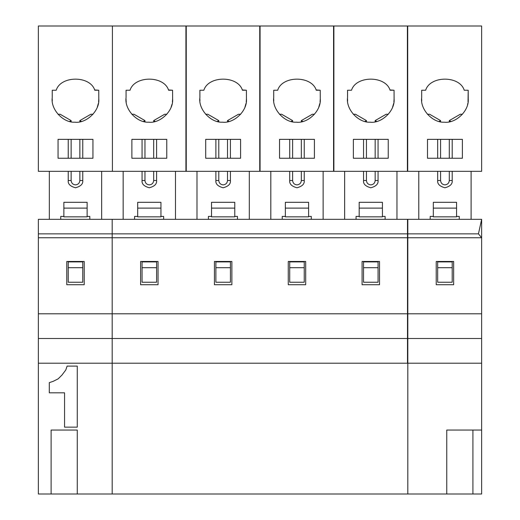 <?xml version="1.0" encoding="UTF-8"?>
<svg xmlns="http://www.w3.org/2000/svg" width="520" height="520" viewBox="0 0 520 520"><rect width="100%" height="100%" fill="white"/><g stroke="black" fill="none" stroke-linecap="round" stroke-linejoin="round"><path stroke-width="0.78" d="M71.136 180.505C71.416 183.138 72.865 184.587 75.498 184.867C72.865 184.587 71.416 183.138 71.136 180.505L68.231 180.505C67.814 183.944 70.239 186.362 75.498 187.772C80.756 186.362 83.174 183.944 82.764 180.505L82.764 171.327L82.764 180.505L79.859 180.505L82.764 180.505C83.174 183.944 80.756 186.362 75.498 187.772C70.239 186.362 67.814 183.944 68.231 180.505L71.136 180.505L71.136 171.327L71.136 180.505M98.579 102.05L98.794 98.91C99.905 110.656 86.495 123.669 74.789 122.194C63.018 122.954 50.42 109.155 52.241 97.5L52.241 90.233L56.218 90.233C60.697 75.452 90.291 75.452 94.776 90.233C90.291 75.452 60.697 75.452 56.218 90.233L52.241 90.233L52.241 97.5C50.42 109.155 63.018 122.954 74.789 122.194C86.495 123.669 99.905 110.656 98.794 98.91L98.748 90.233L94.62 89.947M52.202 98.677L52.293 100.991M93.022 114.257L90.831 114.257L79.859 120.595L81.354 121.459L79.859 120.595L79.859 121.797L79.859 120.595L90.831 114.257L93.022 114.257M69.641 121.459L71.136 120.595L60.164 114.257L57.974 114.257L60.164 114.257L71.136 120.595L69.641 121.459M63.869 208.117L87.12 208.117L87.12 202.306L63.869 202.306L63.869 216.84L87.12 216.84L87.12 208.117L63.869 208.117L63.869 202.306L87.12 202.306L87.12 216.84L63.869 216.84L63.869 208.117M97.305 107.094L98.326 103.552M82.764 158.249L82.764 139.353L82.764 158.249M79.859 139.353L79.859 158.249L79.859 139.353M79.859 171.327L79.859 180.505C79.58 183.138 78.124 184.587 75.498 184.867C78.124 184.587 79.58 183.138 79.859 180.505L79.859 171.327M68.231 139.353L68.231 158.249L68.231 139.353M68.231 171.327L68.231 180.505L68.231 171.327M71.136 158.249L71.136 139.353L71.136 158.249M71.136 121.797L71.136 120.595L71.136 121.797M82.764 267.703L82.764 282.236L82.764 267.703L68.231 267.703L68.231 282.236L82.764 282.236L68.231 282.236L68.231 261.892L68.231 267.703L82.764 267.703L82.764 261.892L82.764 267.703M82.764 261.892L68.231 261.892L82.764 261.892M92.937 139.353L58.058 139.353L92.937 139.353L92.937 158.249L58.058 158.249L92.937 158.249L92.937 139.353M112.411 171.327L38.363 171.327L112.411 171.327L112.411 26L38.363 26L38.363 171.327L38.363 26L112.411 26L112.411 171.327L185.926 171.327L185.926 26L112.411 26L185.926 26L185.926 171.327L112.411 171.327L112.411 26L112.411 171.327M58.058 158.249L58.058 139.353L58.058 158.249M94.776 90.233L98.748 90.233L98.794 98.91M74.789 122.194L75.498 122.206M49.335 171.327L49.335 219.33L49.335 171.327M101.653 219.33L101.653 171.327L101.653 219.33M65.826 369.928L62.01 375.011L58.195 378.826L62.01 375.011L65.826 369.928L67.1 366.113L77.272 366.113L77.272 427.147L64.558 427.147L77.272 427.147L77.272 366.113L67.1 366.113L65.826 369.928L62.01 375.011L58.195 378.826L53.111 381.368L49.296 382.642L49.296 392.815L64.558 392.815L64.558 427.147L64.558 392.815L49.296 392.815L49.296 382.642L53.111 381.368L58.195 378.826L53.111 381.368M60.743 216.424L63.869 216.424L60.743 216.424L60.743 219.33L60.743 216.424M87.12 216.424L89.81 216.424L89.81 219.33L89.81 216.424L87.12 216.424M51.109 430.053L51.109 494L77.272 494L77.272 430.053L51.109 430.053L77.272 430.053L77.272 494L51.109 494L51.109 430.053M84.214 284.726L84.214 261.476L66.775 261.476L66.775 284.726L84.214 284.726L66.775 284.726L66.775 261.476L84.214 261.476L84.214 284.726M51.109 494L38.363 494L51.109 494M112.19 494L77.272 494L112.19 494L112.19 219.33L38.363 219.33L38.363 233.864L112.19 233.864L38.363 233.864L38.363 237.757L112.19 237.757L38.363 237.757L38.363 313.794L112.19 313.794L38.363 313.794L38.363 338.5L112.19 338.5L38.363 338.5L38.363 363.207L112.19 363.207L38.363 363.207L38.363 494L38.363 219.33L112.19 219.33L112.19 494L407.498 494L112.19 494L112.19 363.207L407.498 363.207L407.498 219.33L112.19 219.33L112.19 233.864L407.498 233.864L112.19 233.864L112.19 237.757L407.498 237.757L112.19 237.757L112.19 313.794L407.498 313.794L112.19 313.794L112.19 338.5L407.498 338.5L112.19 338.5L112.19 494M440.583 180.505C440.856 183.138 442.312 184.587 444.938 184.867C442.312 184.587 440.856 183.138 440.583 180.505L437.678 180.505C437.262 183.944 439.686 186.362 444.938 187.772C450.197 186.362 452.621 183.944 452.205 180.505L452.205 171.327L452.205 180.505L449.3 180.505L452.205 180.505C452.621 183.944 450.197 186.362 444.938 187.772C439.686 186.362 437.262 183.944 437.678 180.505L440.583 180.505L440.583 171.327L440.583 180.505M468.234 98.91L468.195 90.233L464.224 90.233C459.738 75.452 430.144 75.452 425.659 90.233L421.688 90.233L421.688 97.5C419.868 109.155 432.465 122.954 444.236 122.194C455.936 123.669 469.352 110.656 468.234 98.91C469.352 110.656 455.936 123.669 444.236 122.194C432.465 122.954 419.868 109.155 421.688 97.5L421.688 90.233L425.659 90.233C430.144 75.452 459.738 75.452 464.224 90.233L468.195 90.233L468.026 102.05M467.578 104.416L467.772 103.552M462.469 114.257L460.272 114.257L449.3 120.595L450.801 121.459L449.3 120.595L449.3 121.797L449.3 120.595L460.272 114.257L462.469 114.257M439.082 121.459L440.583 120.595L429.611 114.257L427.414 114.257L429.611 114.257L440.583 120.595L439.082 121.459M433.316 208.117L456.567 208.117L456.567 202.306L433.316 202.306L433.316 216.84L456.567 216.84L456.567 208.117L433.316 208.117L433.316 202.306L456.567 202.306L456.567 216.84L433.316 216.84L433.316 208.117M421.649 98.677L421.74 100.991M407.713 26L481.637 26L407.713 26L407.713 171.327L481.637 171.327L407.713 171.327L407.713 26M481.637 171.327L481.637 26L481.637 171.327M427.499 158.249L427.499 139.353L462.378 139.353L462.378 158.249L427.499 158.249L462.378 158.249L462.378 139.353L427.499 139.353L427.499 158.249M452.205 158.249L452.205 139.353L452.205 158.249M449.3 139.353L449.3 158.249L449.3 139.353M449.3 171.327L449.3 180.505C449.026 183.138 447.571 184.587 444.938 184.867C447.571 184.587 449.026 183.138 449.3 180.505L449.3 171.327M437.678 139.353L437.678 158.249L437.678 139.353M437.678 171.327L437.678 180.505L437.678 171.327M440.583 158.249L440.583 139.353L440.583 158.249M440.583 121.797L440.583 120.595L440.583 121.797M452.205 267.703L452.205 282.236L452.205 267.703L437.678 267.703L437.678 282.236L452.205 282.236L437.678 282.236L437.678 261.892L437.678 267.703L452.205 267.703L452.205 261.892L452.205 267.703M452.205 261.892L437.678 261.892L452.205 261.892M418.782 171.327L418.782 219.33L418.782 171.327M471.101 219.33L471.101 171.327L471.101 219.33M430.19 216.424L433.316 216.424L430.19 216.424L430.19 219.33L430.19 216.424M456.567 216.424L459.257 216.424L459.257 219.33L459.257 216.424L456.567 216.424M453.661 284.726L453.661 261.476L436.222 261.476L436.222 284.726L453.661 284.726L436.222 284.726L436.222 261.476L453.661 261.476L453.661 284.726M446.758 430.053L481.637 430.053L481.637 237.757L478.452 233.864L407.81 233.864L407.81 237.757L481.637 237.757L481.637 219.33L407.81 219.33L407.81 233.864L478.452 233.864L481.637 219.33L478.452 233.864L481.637 237.757L407.81 237.757L407.81 313.794L481.637 313.794L407.81 313.794L407.81 338.5L481.637 338.5L407.81 338.5L407.81 363.207L481.637 363.207L407.81 363.207L407.81 494L472.914 494L472.914 430.053L446.758 430.053L446.758 494L446.758 430.053M407.81 219.33L481.637 219.33L481.637 430.053L472.914 430.053L472.914 494L481.637 494L481.637 430.053L481.637 494L407.81 494L407.81 219.33M366.444 180.505C366.717 183.138 368.173 184.587 370.799 184.867C368.173 184.587 366.717 183.138 366.444 180.505L363.538 180.505C363.123 183.944 365.547 186.362 370.799 187.772C376.058 186.362 378.482 183.944 378.066 180.505L378.066 171.327L378.066 180.505L375.161 180.505L378.066 180.505C378.482 183.944 376.058 186.362 370.799 187.772C365.547 186.362 363.123 183.944 363.538 180.505L366.444 180.505L366.444 171.327L366.444 180.505M393.887 102.05L394.095 98.91C395.213 110.656 381.797 123.669 370.097 122.194C358.325 122.954 345.722 109.155 347.549 97.5L347.549 90.233L351.52 90.233C356.005 75.452 385.6 75.452 390.084 90.233C385.6 75.452 356.005 75.452 351.52 90.233L347.549 90.233L347.549 97.5C345.722 109.155 358.325 122.954 370.097 122.194C381.797 123.669 395.213 110.656 394.095 98.91L394.056 90.233L389.928 89.947M292.617 180.505C292.89 183.138 294.346 184.587 296.978 184.867C294.346 184.587 292.89 183.138 292.617 180.505L289.712 180.505C289.296 183.944 291.72 186.362 296.978 187.772C302.231 186.362 304.655 183.944 304.239 180.505L304.239 171.327L304.239 180.505L301.334 180.505L304.239 180.505C304.655 183.944 302.231 186.362 296.978 187.772C291.72 186.362 289.296 183.944 289.712 180.505L292.617 180.505L292.617 171.327L292.617 180.505M320.06 102.05L320.268 98.91C321.386 110.656 307.97 123.669 296.27 122.194C284.499 122.954 271.901 109.155 273.721 97.5L273.721 90.233L277.693 90.233C282.178 75.452 311.772 75.452 316.257 90.233C311.772 75.452 282.178 75.452 277.693 90.233L273.721 90.233L273.721 97.5C271.901 109.155 284.499 122.954 296.27 122.194C307.97 123.669 321.386 110.656 320.268 98.91L320.229 90.233L316.101 89.947M218.79 180.505C219.069 183.138 220.519 184.587 223.151 184.867C220.519 184.587 219.069 183.138 218.79 180.505L215.885 180.505C215.469 183.944 217.893 186.362 223.151 187.772C228.404 186.362 230.828 183.944 230.419 180.505L230.419 171.327L230.419 180.505L227.506 180.505L230.419 180.505C230.828 183.944 228.404 186.362 223.151 187.772C217.893 186.362 215.469 183.944 215.885 180.505L218.79 180.505L218.79 171.327L218.79 180.505M246.233 102.05L246.441 98.91C247.559 110.656 234.15 123.669 222.443 122.194C210.672 122.954 198.075 109.155 199.894 97.5L199.894 90.233L203.866 90.233C208.351 75.452 237.946 75.452 242.431 90.233C237.946 75.452 208.351 75.452 203.866 90.233L199.894 90.233L199.894 97.5C198.075 109.155 210.672 122.954 222.443 122.194C234.15 123.669 247.559 110.656 246.441 98.91L246.402 90.233L242.275 89.947M144.963 180.505C145.243 183.138 146.692 184.587 149.325 184.867C146.692 184.587 145.243 183.138 144.963 180.505L142.058 180.505C141.642 183.944 144.066 186.362 149.325 187.772C154.583 186.362 157.001 183.944 156.591 180.505L156.591 171.327L156.591 180.505L153.68 180.505L156.591 180.505C157.001 183.944 154.583 186.362 149.325 187.772C144.066 186.362 141.642 183.944 142.058 180.505L144.963 180.505L144.963 171.327L144.963 180.505M172.406 102.05L172.62 98.91C173.732 110.656 160.323 123.669 148.616 122.194C136.845 122.954 124.248 109.155 126.067 97.5L126.067 90.233L130.046 90.233C134.524 75.452 164.119 75.452 168.603 90.233C164.119 75.452 134.524 75.452 130.046 90.233L126.067 90.233L126.067 97.5C124.248 109.155 136.845 122.954 148.616 122.194C160.323 123.669 173.732 110.656 172.62 98.91L172.575 90.233L168.447 89.947M171.132 107.094L171.958 104.416M126.237 102.005L126.081 100.497M166.849 114.257L164.658 114.257L153.68 120.595L155.181 121.459L153.68 120.595L153.68 121.797L153.68 120.595L164.658 114.257L166.849 114.257M143.462 121.459L144.963 120.595L133.991 114.257L131.794 114.257L133.991 114.257L144.963 120.595L143.462 121.459M137.696 208.117L160.947 208.117L160.947 202.306L137.696 202.306L137.696 216.84L160.947 216.84L160.947 208.117L137.696 208.117L137.696 202.306L160.947 202.306L160.947 216.84L137.696 216.84L137.696 208.117M126.028 98.677L126.12 100.991M156.591 158.249L156.591 139.353L156.591 158.249M153.68 139.353L153.68 158.249L153.68 139.353M153.68 171.327L153.68 180.505C153.406 183.138 151.951 184.587 149.325 184.867C151.951 184.587 153.406 183.138 153.68 180.505L153.68 171.327M142.058 139.353L142.058 158.249L142.058 139.353M142.058 171.327L142.058 180.505L142.058 171.327M144.963 158.249L144.963 139.353L144.963 158.249M144.963 121.797L144.963 120.595L144.963 121.797M156.591 267.703L156.591 282.236L156.591 267.703L142.058 267.703L142.058 282.236L156.591 282.236L142.058 282.236L142.058 261.892L142.058 267.703L156.591 267.703L156.591 261.892L156.591 267.703M156.591 261.892L142.058 261.892L156.591 261.892M166.764 139.353L166.764 158.249L131.885 158.249L131.885 139.353L166.764 139.353L131.885 139.353L131.885 158.249L166.764 158.249L166.764 139.353M168.603 90.233L172.575 90.233L172.62 98.91M148.616 122.194L149.325 122.206M123.162 171.327L123.162 219.33L123.162 171.327M175.481 219.33L175.481 171.327L175.481 219.33M134.57 216.424L137.696 216.424L134.57 216.424L134.57 219.33L134.57 216.424M160.947 216.424L163.638 216.424L163.638 219.33L163.638 216.424L160.947 216.424M158.041 284.726L158.041 261.476L140.602 261.476L140.602 284.726L158.041 284.726L140.602 284.726L140.602 261.476L158.041 261.476L158.041 284.726M231.868 261.476L231.868 284.726L214.428 284.726L214.428 261.476L231.868 261.476L214.428 261.476L214.428 284.726L231.868 284.726L231.868 261.476M305.695 261.476L305.695 284.726L288.256 284.726L288.256 261.476L305.695 261.476L288.256 261.476L288.256 284.726L305.695 284.726L305.695 261.476M379.522 261.476L379.522 284.726L362.082 284.726L362.082 261.476L379.522 261.476L362.082 261.476L362.082 284.726L379.522 284.726L379.522 261.476M407.498 363.207L112.19 363.207L112.19 219.33L407.498 219.33L407.498 363.207M240.675 114.257L238.478 114.257L227.506 120.595L229.008 121.459L227.506 120.595L227.506 121.797L227.506 120.595L238.478 114.257L240.675 114.257M217.289 121.459L218.79 120.595L207.818 114.257L205.621 114.257L207.818 114.257L218.79 120.595L217.289 121.459M211.523 208.117L234.774 208.117L234.774 202.306L211.523 202.306L211.523 216.84L234.774 216.84L234.774 208.117L211.523 208.117L211.523 202.306L234.774 202.306L234.774 216.84L211.523 216.84L211.523 208.117M244.959 107.094L245.98 103.552M199.856 98.677L199.947 100.991M186.238 26L259.747 26L186.238 26L186.238 171.327L259.747 171.327L259.747 26L259.747 171.327L186.238 171.327L186.238 26M230.419 158.249L230.419 139.353L230.419 158.249M227.506 139.353L227.506 158.249L227.506 139.353M227.506 171.327L227.506 180.505C227.233 183.138 225.778 184.587 223.151 184.867C225.778 184.587 227.233 183.138 227.506 180.505L227.506 171.327M215.885 139.353L215.885 158.249L215.885 139.353M215.885 171.327L215.885 180.505L215.885 171.327M218.79 158.249L218.79 139.353L218.79 158.249M218.79 121.797L218.79 120.595L218.79 121.797M230.419 267.703L230.419 282.236L230.419 267.703L215.885 267.703L215.885 282.236L230.419 282.236L215.885 282.236L215.885 261.892L215.885 267.703L230.419 267.703L230.419 261.892L230.419 267.703M230.419 261.892L215.885 261.892L230.419 261.892M240.591 139.353L240.591 158.249L205.712 158.249L205.712 139.353L240.591 139.353L205.712 139.353L205.712 158.249L240.591 158.249L240.591 139.353M242.431 90.233L246.402 90.233L246.441 98.91M222.443 122.194L223.151 122.206M196.989 171.327L196.989 219.33L196.989 171.327M249.308 219.33L249.308 171.327L249.308 219.33M208.397 216.424L211.523 216.424L208.397 216.424L208.397 219.33L208.397 216.424M234.774 216.424L237.464 216.424L237.464 219.33L237.464 216.424L234.774 216.424M314.502 114.257L312.306 114.257L301.334 120.595L302.835 121.459L301.334 120.595L301.334 121.797L301.334 120.595L312.306 114.257L314.502 114.257M291.115 121.459L292.617 120.595L281.645 114.257L279.448 114.257L281.645 114.257L292.617 120.595L291.115 121.459M285.35 208.117L308.601 208.117L308.601 202.306L285.35 202.306L285.35 216.84L308.601 216.84L308.601 208.117L285.35 208.117L285.35 202.306L308.601 202.306L308.601 216.84L285.35 216.84L285.35 208.117M318.786 107.094L319.807 103.552M273.683 98.677L273.774 100.991M260.065 26L333.574 26L260.065 26L260.065 171.327L333.574 171.327L333.574 26L333.574 171.327L260.065 171.327L260.065 26M304.239 158.249L304.239 139.353L304.239 158.249M301.334 139.353L301.334 158.249L301.334 139.353M301.334 171.327L301.334 180.505C301.061 183.138 299.605 184.587 296.978 184.867C299.605 184.587 301.061 183.138 301.334 180.505L301.334 171.327M289.712 139.353L289.712 158.249L289.712 139.353M289.712 171.327L289.712 180.505L289.712 171.327M292.617 158.249L292.617 139.353L292.617 158.249M292.617 121.797L292.617 120.595L292.617 121.797M304.239 267.703L304.239 282.236L304.239 267.703L289.712 267.703L289.712 282.236L304.239 282.236L289.712 282.236L289.712 261.892L289.712 267.703L304.239 267.703L304.239 261.892L304.239 267.703M304.239 261.892L289.712 261.892L304.239 261.892M314.411 139.353L314.411 158.249L279.539 158.249L279.539 139.353L314.411 139.353L279.539 139.353L279.539 158.249L314.411 158.249L314.411 139.353M316.257 90.233L320.229 90.233L320.268 98.91M296.27 122.194L296.978 122.206M270.816 171.327L270.816 219.33L270.816 171.327M323.135 219.33L323.135 171.327L323.135 219.33M282.224 216.424L285.35 216.424L282.224 216.424L282.224 219.33L282.224 216.424M308.601 216.424L311.292 216.424L311.292 219.33L311.292 216.424L308.601 216.424M388.329 114.257L386.132 114.257L375.161 120.595L376.662 121.459L375.161 120.595L375.161 121.797L375.161 120.595L386.132 114.257L388.329 114.257M364.943 121.459L366.444 120.595L355.472 114.257L353.275 114.257L355.472 114.257L366.444 120.595L364.943 121.459M359.177 208.117L382.428 208.117L382.428 202.306L359.177 202.306L359.177 216.84L382.428 216.84L382.428 208.117L359.177 208.117L359.177 202.306L382.428 202.306L382.428 216.84L359.177 216.84L359.177 208.117M392.613 107.094L393.627 103.552M347.51 98.677L347.601 100.991M333.885 26L407.401 26L333.885 26L333.885 171.327L407.401 171.327L407.401 26L407.401 171.327L333.885 171.327L333.885 26M378.066 158.249L378.066 139.353L378.066 158.249M375.161 139.353L375.161 158.249L375.161 139.353M375.161 171.327L375.161 180.505C374.881 183.138 373.432 184.587 370.799 184.867C373.432 184.587 374.881 183.138 375.161 180.505L375.161 171.327M363.538 139.353L363.538 158.249L363.538 139.353M363.538 171.327L363.538 180.505L363.538 171.327M366.444 158.249L366.444 139.353L366.444 158.249M366.444 121.797L366.444 120.595L366.444 121.797M378.066 267.703L378.066 282.236L378.066 267.703L363.538 267.703L363.538 282.236L378.066 282.236L363.538 282.236L363.538 261.892L363.538 267.703L378.066 267.703L378.066 261.892L378.066 267.703M378.066 261.892L363.538 261.892L378.066 261.892M388.238 139.353L388.238 158.249L353.36 158.249L353.36 139.353L388.238 139.353L353.36 139.353L353.36 158.249L388.238 158.249L388.238 139.353M390.084 90.233L394.056 90.233L394.095 98.91M370.097 122.194L370.799 122.206M344.643 171.327L344.643 219.33L344.643 171.327M396.962 219.33L396.962 171.327L396.962 219.33M356.05 216.424L359.177 216.424L356.05 216.424L356.05 219.33L356.05 216.424M382.428 216.424L385.119 216.424L385.119 219.33L385.119 216.424L382.428 216.424"/></g></svg>
